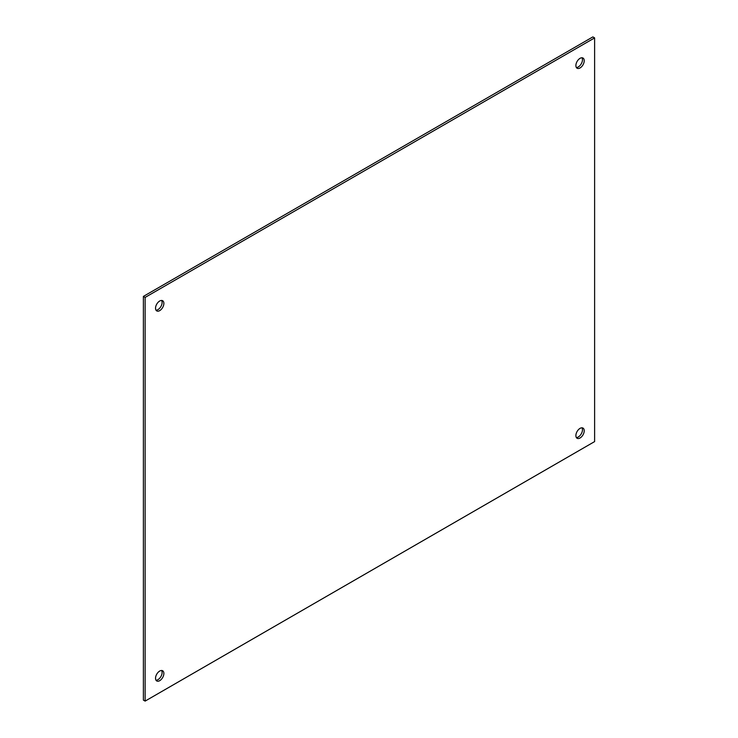 <?xml version="1.0" encoding="UTF-8"?>
<svg xmlns="http://www.w3.org/2000/svg" width="738" height="738" viewBox="0 0 738 738"><rect width="100%" height="100%" fill="white"/><g stroke="black" fill="none" stroke-linecap="round" stroke-linejoin="round"><path stroke-width="1.11" d="M576.369 67.499A5.886 3.395 120 0 0 581.249 63.828A5.886 3.395 120 0 0 581.987 57.767M575.889 65.544A5.886 3.395 -60 0 1 578.454 59.621A5.886 3.395 -60 0 1 582.992 58.044A5.886 3.395 -60 0 1 582.992 64.843A5.886 3.395 -60 0 1 577.107 68.237A5.886 3.395 -60 0 1 575.889 65.544M156.013 310.191A5.886 3.395 120 0 0 160.893 306.519A5.886 3.395 120 0 0 161.631 300.458M155.534 308.226A5.886 3.395 -60 0 1 158.107 302.303A5.886 3.395 -60 0 1 162.646 300.726A5.886 3.395 -60 0 1 162.646 307.525A5.886 3.395 -60 0 1 156.751 310.919A5.886 3.395 -60 0 1 155.534 308.226M576.369 437.542A5.886 3.395 120 0 0 581.249 433.87A5.886 3.395 120 0 0 581.987 427.809M575.889 435.586A5.886 3.395 -60 0 1 578.454 429.664A5.886 3.395 -60 0 1 582.992 428.086A5.886 3.395 -60 0 1 582.992 434.885A5.886 3.395 -60 0 1 577.107 438.28A5.886 3.395 -60 0 1 575.889 435.586M156.013 680.233A5.886 3.395 120 0 0 160.893 676.562A5.886 3.395 120 0 0 161.631 670.501M155.534 678.277A5.886 3.395 -60 0 1 158.107 672.346A5.886 3.395 -60 0 1 162.646 670.768A5.886 3.395 -60 0 1 162.646 677.567A5.886 3.395 -60 0 1 156.751 680.971A5.886 3.395 -60 0 1 155.534 678.277M592.872 36.9L594.616 37.906L145.128 297.414L143.384 296.408L592.872 36.9M143.384 296.408L143.384 700.094L145.128 701.1L594.616 441.592L594.616 37.906M145.128 297.414L145.128 701.1"/></g></svg>
